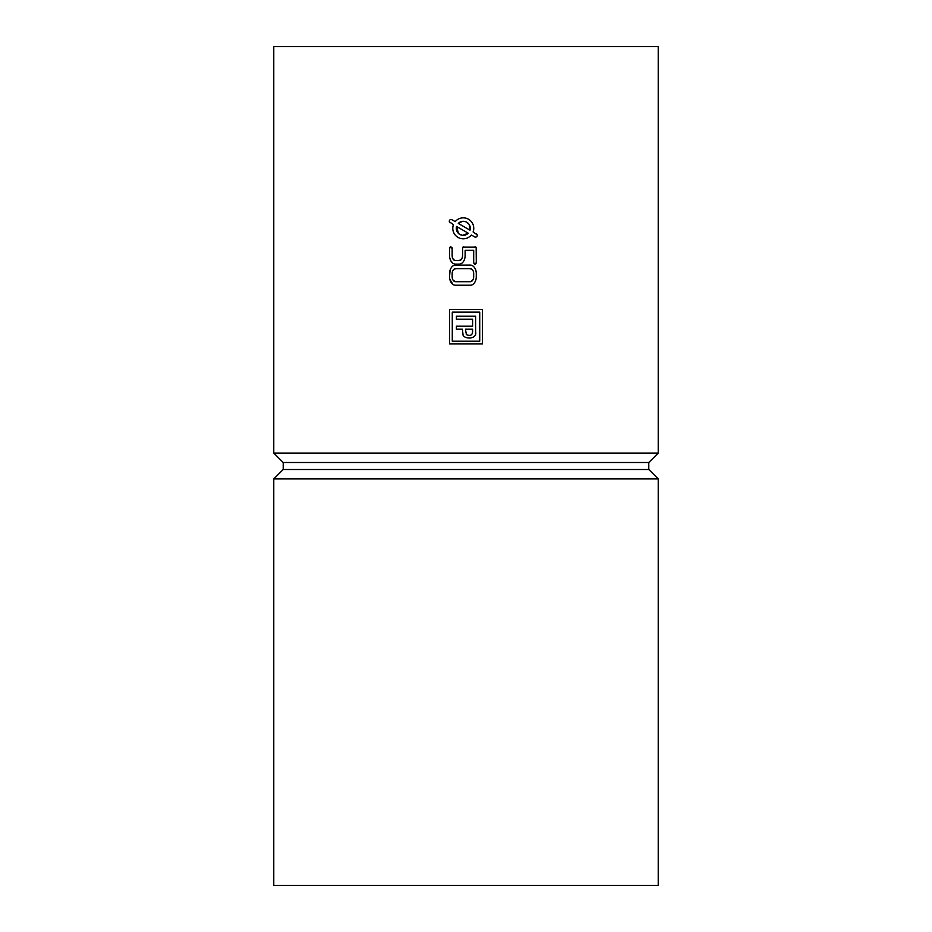 <?xml version="1.0" encoding="UTF-8"?>
<svg xmlns="http://www.w3.org/2000/svg" width="932" height="932" viewBox="0 0 932 932"><rect width="100%" height="100%" fill="white"/><g stroke="black" fill="none" stroke-linecap="round" stroke-linejoin="round"><path stroke-width="1.4" d="M462.622 333.784L462.785 334.413M475.6 319.245L475.6 316.228L456.389 316.228L456.389 319.245L472.582 319.245L472.582 326.2L456.4 326.2L456.4 329.217L462.435 329.217L463.064 335.089M472.862 337.279L473.456 336.906M475.506 333.528L475.588 332.631M466.268 334.495L466.384 334.6C470.194 336.242 472.268 335.322 472.582 331.827L472.582 329.217L465.464 329.217L466.384 334.6M468.796 335.438L469.751 335.392M462.4 221.385L458.288 223.424L470.019 230.192L469.204 224.612M468.761 223.983L466.35 222.037M465.522 221.7L463.274 221.327M462.715 235.283L468.272 233.221L456.54 226.453L458.451 233.373M459.045 233.885L461.911 235.179M462.097 235.202L462.68 235.283M473.538 272.249L473.409 271.69A5.312 5.312 0 0 0 472.687 270.117L470.357 268.637L455.492 268.637L453.01 270.42M472.687 270.117L470.87 268.696A2.26 2.26 0 0 1 471.755 269.115A4.369 4.369 0 0 1 472.687 270.117M453.162 270.175A5.627 5.627 0 0 1 453.476 269.744A3.973 3.973 0 0 1 453.779 269.406A2.924 2.924 0 0 1 454.63 268.824A2.085 2.085 0 0 1 455.492 268.637L453.162 270.175A5.767 5.767 0 0 0 452.416 271.795A7.293 7.293 0 0 0 452.137 273.775L452.16 277.107M452.276 278.016L452.486 278.854M452.137 276.536A7.934 7.934 0 0 0 452.404 278.575A5.685 5.685 0 0 0 453.115 280.183L455.492 281.697L470.357 281.697L472.675 280.194A5.417 5.417 0 0 0 473.409 278.61L473.538 278.051M453.115 280.183L454.921 281.627A2.307 2.307 0 0 1 454.012 281.184A4.194 4.194 0 0 1 453.115 280.183M470.357 281.697L472.675 280.194A5.499 5.499 0 0 1 472.373 280.602A3.961 3.961 0 0 1 472.081 280.928A2.936 2.936 0 0 1 471.219 281.511A2.12 2.12 0 0 1 470.357 281.697M473.328 278.889L473.409 278.61A7.817 7.817 0 0 0 473.689 276.536L473.666 273.204M658.225 453.068L273.775 453.068L273.775 46.6L658.225 46.6L658.225 453.068L648.788 462.505L283.212 462.505L273.775 453.068M477.161 234.794L473.107 231.975L473.503 230.647M466.408 218.309L465.72 218.123M449.399 221.828L453.453 224.659A10.485 10.485 0 0 0 471.359 235.004L474.633 236.891A1.748 1.748 0 0 0 477.021 236.25A1.748 1.748 0 0 0 476.38 233.862M451.391 267.554L450.669 268.789M470.637 265.119L454.956 265.142A4.299 4.299 0 0 0 454.443 265.224L454.175 265.305M475.984 271.002L475.809 270.327A9.099 9.099 0 0 0 474.528 267.635L474.073 267.041A6.92 6.92 0 0 0 473.631 266.552L473.421 266.354M476.275 277.212L476.299 273.775A12.489 12.489 0 0 0 475.809 270.327L475.588 269.651M476.299 273.775L476.24 272.633M472.734 284.528L472.967 284.365A7.106 7.106 0 0 0 474.574 282.641A9.716 9.716 0 0 0 475.833 279.903L476.17 278.295M474.574 282.641L475.332 281.278M455.212 285.215L470.357 285.227A4.718 4.718 0 0 0 472.967 284.365L473.84 283.573M449.841 279.285L452.917 284.411M450.156 270.012L449.539 276.536A12.535 12.535 0 0 0 450.005 279.95L450.191 280.52M449.539 276.536L449.585 277.678M465.126 256.172L465.138 250.324L473.689 250.324L473.689 262.358L474.213 263.779L475.541 263.942L476.299 262.358L476.17 247.644A1.212 1.212 0 0 0 475.903 247.155L462.913 247.178A1.235 1.235 0 0 0 462.656 247.656L462.517 256.067M476.205 262.94L476.299 262.358A1.899 1.899 0 0 1 475.903 263.546A1.689 1.689 0 0 1 475.541 263.942L475.203 264.106A0.885 0.885 0 0 0 475.541 263.942M474.598 264.047A1.293 1.293 0 0 1 474.213 263.779L474.598 264.047A1.002 1.002 0 0 0 475.005 264.129M473.805 263.115L474.085 263.639A1.538 1.538 0 0 1 473.805 263.115L473.689 262.358A2.563 2.563 0 0 0 473.805 263.115M461.55 263.453L461.783 263.278A7.165 7.165 0 0 0 463.414 261.566A9.483 9.483 0 0 0 464.672 258.851L465.021 257.244M463.414 261.566L464.171 260.214M455.212 264.117L459.22 264.129A4.637 4.637 0 0 0 461.783 263.278L462.668 262.486M450.727 260.657L452.917 263.302M449.841 258.187L450.389 259.935M452.16 256.067L452.137 248.564L450.727 246.805L449.539 248.564L449.585 256.638M450.727 246.805A1.072 1.072 0 0 0 450.296 246.945L449.632 247.83A2.924 2.924 0 0 0 449.539 248.564M451.997 247.761L451.671 247.248A1.328 1.328 0 0 1 451.997 247.761L452.137 248.564A2.377 2.377 0 0 0 451.997 247.761M462.388 257.011L462.26 257.57A5.254 5.254 0 0 1 461.538 259.119L459.22 260.599L454.979 260.541L453.127 259.131L452.288 257.011M453.127 259.131A4.217 4.217 0 0 0 454.07 260.11A2.318 2.318 0 0 0 454.979 260.541L453.127 259.131A5.242 5.242 0 0 1 452.416 257.57A7.91 7.91 0 0 1 452.137 255.496M460.117 260.401L459.22 260.599A2.202 2.202 0 0 0 460.117 260.401L460.979 259.807A2.924 2.924 0 0 1 460.117 260.401M462.656 247.656L462.54 248.564A3.425 3.425 0 0 1 462.656 247.656M463.297 246.91L462.913 247.178A0.99 0.99 0 0 1 463.297 246.91L463.856 246.794A1.491 1.491 0 0 0 463.297 246.91M476.299 248.564L476.17 247.644A3.448 3.448 0 0 1 476.299 248.564M464.672 258.851A12.326 12.326 0 0 0 465.138 255.485M449.539 255.485A12.221 12.221 0 0 0 450.005 258.851A9.483 9.483 0 0 0 451.274 261.566A8.341 8.341 0 0 0 451.985 262.475A5.755 5.755 0 0 0 452.696 263.139A4.707 4.707 0 0 0 455.503 264.129M450.296 246.945A1.678 1.678 0 0 0 449.632 247.83M462.54 255.496A7.875 7.875 0 0 1 462.26 257.57M475.798 247.05A0.99 0.99 0 0 0 474.994 246.794M454.443 265.224A4.159 4.159 0 0 0 452.824 266.016A7.165 7.165 0 0 0 451.228 267.787A10.741 10.741 0 0 0 449.97 270.606A11.615 11.615 0 0 0 449.539 273.775M450.005 279.95A9.413 9.413 0 0 0 451.274 282.664A8.341 8.341 0 0 0 451.985 283.573A5.743 5.743 0 0 0 452.696 284.237A4.695 4.695 0 0 0 455.492 285.227M475.833 279.903A12.454 12.454 0 0 0 476.299 276.536M474.528 267.635A8.959 8.959 0 0 0 474.073 267.041M473.631 266.552A5.301 5.301 0 0 0 472.035 265.457A4.159 4.159 0 0 0 470.357 265.107M473.689 273.775A7.91 7.91 0 0 0 473.409 271.69M473.107 231.975A10.485 10.485 0 0 0 455.2 221.641L451.915 219.742A1.748 1.748 0 0 0 449.539 220.383A1.748 1.748 0 0 0 450.168 222.771M456.54 226.453A6.99 6.99 0 0 0 468.272 233.221M470.019 230.192A6.99 6.99 0 0 0 458.288 223.424M462.924 334.786C464.276 339.516 477.51 339.528 475.611 331.652L475.6 316.228M449.539 343.943L482.461 343.943L482.461 309.366L449.539 309.366L449.539 343.943M479.724 341.205L479.724 312.115L452.276 312.115L452.276 341.205L479.724 341.205M648.788 462.505L648.788 469.495L283.212 469.495L273.775 478.932L273.775 885.4L658.225 885.4L658.225 478.932L273.775 478.932M648.788 469.495L658.225 478.932M283.212 462.505L283.212 469.495"/></g></svg>

